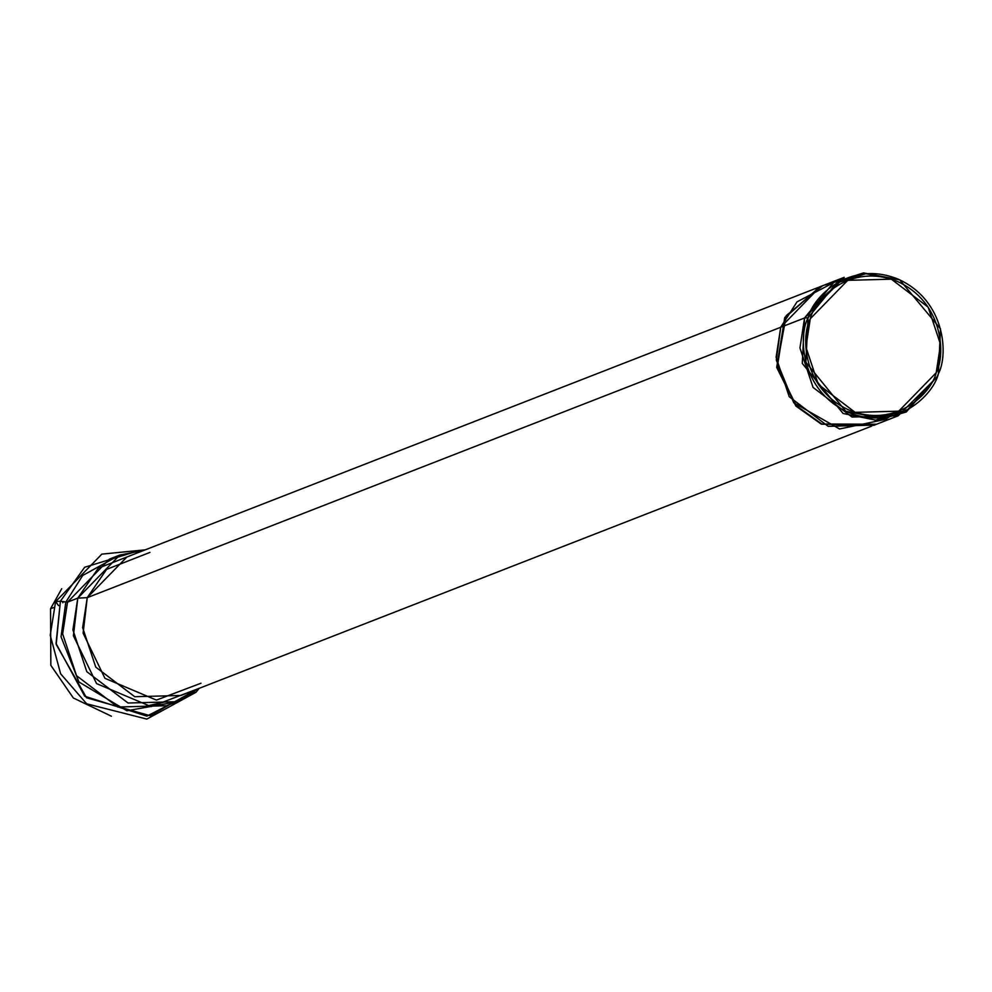 <?xml version="1.0" encoding="UTF-8"?>
<svg xmlns="http://www.w3.org/2000/svg" width="992" height="992" viewBox="0 0 992 992"><rect width="100%" height="100%" fill="white"/><g stroke="black" fill="none" stroke-linecap="round" stroke-linejoin="round"><path stroke-width="1.49" d="M899.694 279.831L863.499 272.912L833.739 282.472L804.549 317.986L808.058 317.8L804.549 317.986L844.18 277.326L820.347 286.626L780.716 327.273L776.104 357.269L789.235 396.738L828.184 426.337L874.324 425.097L898.169 415.797L852.016 417.037L813.068 387.438L799.949 347.981L804.549 317.986L780.716 327.273L804.549 317.986L802.292 363.432L843.101 413.49L876.742 420.348L906.266 412.002L937.341 376.377L907.556 409.77L878.676 417.93L845.779 411.234L805.864 362.266L808.058 317.8C798.163 336.164 800.432 390.786 848.321 412.387C896.892 432.165 933.732 394.332 938.395 373.724C948.302 355.359 946.033 300.737 898.132 279.136C849.561 259.358 812.733 297.191 808.058 317.8L836.616 283.067L865.718 273.718L899.694 279.831L940.49 328.823L938.395 373.724L937.341 376.377M937.031 377.109L898.169 415.797M832.697 283.117L797.01 301.866L780.716 327.273L776.302 360.133L793.724 402.752L839.542 428.978L885.806 419.306L890.047 416.404M893.966 413.044L885.546 419.356M874.349 425.134L821.86 424.006L796.402 405.889L777.22 367.263L785.218 317.428L820.322 286.589L822.529 285.77L786.284 315.58L776.984 365.924L796.055 405.505L821.86 424.006L876.519 424.241L873.865 425.32L821.376 424.192L795.882 406.038L776.711 367.313L784.846 317.415L820.086 286.676L784.734 317.614L776.736 367.462L795.919 406.088L821.376 424.192L873.84 425.283M817.668 287.668L126.877 557.008L87.246 597.655L780.233 327.459L87.246 597.655L82.634 627.651L95.765 667.12L134.714 696.706L180.866 695.479L871.658 426.138M111.402 716.212L73.358 697.996L50.84 665.347L50.555 608.753L50.84 665.347L73.358 697.996L111.402 716.212M63.215 601.673L62.806 602.752L63.215 601.673M145.043 706.391L165.156 701.902M810.278 318.754L805.926 347.101L818.326 384.388L855.129 412.35L898.74 411.184L936.175 372.769L940.528 344.422L928.128 307.136L891.324 279.174L847.726 280.339L810.278 318.754C814.792 298.84 850.367 262.285 897.289 281.406C943.553 302.275 945.748 355.024 936.175 372.769C931.674 392.683 896.086 429.238 849.164 410.118C802.9 389.248 800.705 336.499 810.278 318.754M200.979 683.228L156.401 700.104L104.941 678.317L83.117 633.181L87.246 597.655L106.553 569.408L149.966 552.395M87.246 597.655L77.785 598.126L73.408 635.773L96.571 683.6L151.119 706.614L198.301 688.671L176.911 701.704L128.042 703.018L86.8 671.683L72.912 629.895L77.785 598.126L87.246 597.655M144.311 550.2L98.258 568.205L77.785 598.126L119.747 555.086L144.311 550.2M77.785 598.126L67.518 602.132L62.645 633.9L76.533 675.688L117.775 707.023L166.644 705.709L117.775 707.023L76.533 675.688L62.645 633.9L67.518 602.132L77.785 598.126M109.48 559.091L67.518 602.132L109.48 559.091L119.747 555.086M119.437 555.21L82.696 575.472L65.819 602.107L61.045 636.827L78.938 681.975L126.889 710.768L176.588 701.828L126.889 710.768L78.938 681.975L61.045 636.827L65.819 602.107L67.518 602.132L60.4 601.202L56.197 644.44L86.527 697.76L150.114 715.703L196.776 689.266M194.668 691.672L146.866 716.15L84.717 696.223L56.048 643.535L60.4 601.202L84.642 567.263L139.612 550.461L84.642 567.263L60.4 601.202L65.819 602.107M145.229 549.841L101.841 554.131L55.614 601.611L60.4 601.202L55.614 601.611L58.54 605.641M53.642 607.55L50.555 608.753L53.642 607.55M61.702 588.752L50.555 608.753M825.133 284.964L832.573 283.191M820.099 286.713L815.201 288.833M882.049 417.694L875.068 420.41M176.911 701.704L166.644 705.709M55.614 601.611L50.232 635.302L60.636 673.804L86.688 703.824L146.841 719.088L195.982 692.28L199.218 688.312"/></g></svg>
